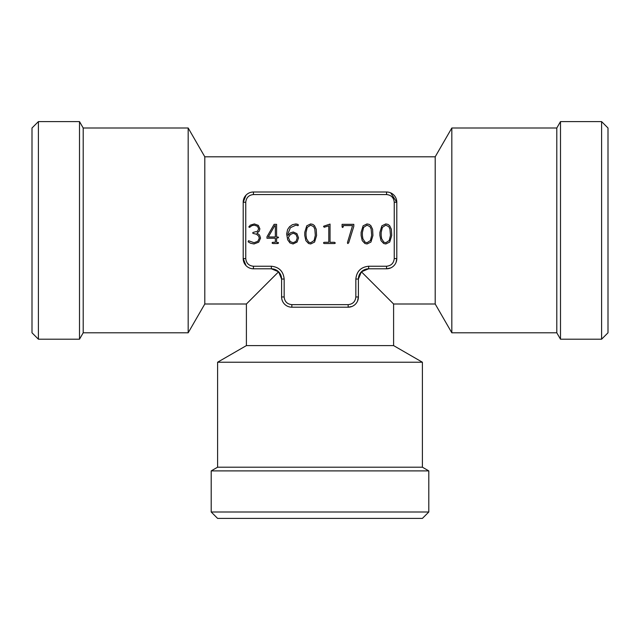 <?xml version="1.0" encoding="UTF-8"?>
<svg xmlns="http://www.w3.org/2000/svg" width="640" height="640" viewBox="0 0 640 640"><rect width="100%" height="100%" fill="white"/><g stroke="black" fill="none" stroke-linecap="round" stroke-linejoin="round"><path stroke-width="0.96" d="M233.952 518.4L406.048 518.4M278.6 271.8L246.4 304L278.6 271.8L271.36 268.8A10.24 10.24 0 0 1 281.6 279.04L278.6 271.8M32 230.4L32 316.448L32 230.4M608 230.4L608 144.352L608 230.4M188.176 332.8L188.176 128L204.8 156.8L204.8 304L188.176 332.8L83.2 332.8L79.504 339.2L38.4 339.2L32 332.8L32 128L38.4 121.6L38.4 339.2M246.032 265.632L243.2 258.56L243.2 202.24L246.032 195.168M390.664 192.856L396.8 202.24L396.8 258.56L396.064 262.368M204.8 304L246.4 304L246.4 345.6L393.6 345.6L393.6 304L435.2 304L435.2 156.8L451.824 128L556.8 128L560.496 121.6L601.6 121.6L601.6 339.2L608 332.8L608 128L601.6 121.6M390.664 267.936L386.56 268.8L386.56 266.24L368.64 266.24C360.92 267.056 356.656 271.32 355.84 279.04L358.4 279.04L358.4 296.96L357.544 301.064M358.4 279.04A10.24 10.24 0 0 1 368.64 268.8L361.4 271.8L393.6 304L361.4 271.8L358.4 279.04A10.24 10.24 0 0 1 368.64 268.8L386.56 268.8A10.24 10.24 0 0 0 396.8 258.56A10.24 10.24 0 0 1 386.56 268.8M435.2 304L451.824 332.8L451.824 128M351.96 306.472L348.16 307.2L291.84 307.2L348.16 307.2L348.16 304.64C352.8 304.16 355.36 301.6 355.84 296.96L355.84 279.04M451.824 332.8L556.8 332.8L556.8 128M188.176 128L83.2 128L83.2 332.8M246.4 345.6L217.6 362.224L422.4 362.224L422.4 467.2L428.8 470.896L428.8 512L211.2 512L211.2 470.896L428.8 470.896M393.6 345.6L422.4 362.224M556.8 332.8L560.496 339.2L560.496 121.6M83.2 128L79.504 121.6L79.504 339.2M217.6 362.224L217.6 467.2L422.4 467.2M217.6 467.2L211.2 470.896M211.2 512L217.6 518.4L422.4 518.4L428.8 512M371.2 281.6L361.4 271.8M243.2 202.24L245.76 202.24C246.248 197.608 248.808 195.048 253.44 194.56L253.44 192A10.24 10.24 0 0 0 243.2 202.24A10.24 10.24 0 0 1 253.44 192L386.56 192A10.24 10.24 0 0 1 396.8 202.24L394.24 202.24L394.24 258.56L396.8 258.56M243.2 258.56L245.76 258.56C246.24 263.2 248.8 265.76 253.44 266.24L253.44 268.8A10.24 10.24 0 0 1 243.2 258.56A10.24 10.24 0 0 0 253.44 268.8L271.36 268.8A10.24 10.24 0 0 1 281.6 279.04L281.6 296.96A10.24 10.24 0 0 0 291.84 307.2A10.24 10.24 0 0 1 281.6 296.96L284.16 296.96C284.64 301.6 287.2 304.16 291.84 304.64L348.16 304.64M347.568 243.36L347.48 242.504L348.008 243.544M343.336 226.672L342.712 227.504L343.336 225.592L352.56 225.592L347.48 242.504M342.264 227.304L342.088 226.672L342.712 227.504M348.656 242.904L353.808 226.344L353.808 224.344L342.088 224.344L342.088 226.672M278.536 237.6L276.592 238.224L276.592 242.296L278.504 242.92L277.592 243.544L273.016 243.544L272.104 242.92L273.016 242.296L275.344 242.296L275.344 238.224L266.952 238.224L266.984 236.776L274.104 224.344L276.592 224.344L276.592 236.976L278.536 237.6L277.664 236.976L278.336 237.144M272.312 242.464L273.016 242.296L272.312 242.464L272.312 243.36M259.144 231.264L256.952 233.104L259.144 231.264L259.888 228.84L258.328 225.376L254.352 223.928L250.16 225.216L249.016 227.16L248.832 226.744M259.232 234.728L256.952 233.104M248.512 240.712L248.144 241.84L248.512 240.712L254.056 242.712L257.8 241.312L259.304 238.192L258.56 235.944L256.432 234.2L252.936 233.392M253.512 232.304L257.504 231.264L258.64 228.816L257.456 226.272L254.368 225.176L251.904 225.632L249.752 227.264M287.936 233.784L288.032 235.432L287.936 233.784L290.392 227.712L295.824 225.176L297.856 225.672M289.984 233.192L288.032 235.432M298.088 224.44L298.288 225.496L298.088 224.44L295.944 223.928L292.424 224.696L289.568 226.672L287.616 229.488L286.648 233.968L287.68 239.8L289.952 242.936L293.064 243.96L297.08 242.064L298.536 237.88L296.944 233.688L293.296 231.992L290.488 232.824M323.568 226.616L323.72 226.192L324.184 227.248L328.792 225.832L328.792 242.296L324.384 242.296M334.44 242.296L335.272 242.92L334.44 242.296L330.04 242.296L330.04 224.08L323.72 226.192M335.08 243.36L334.44 243.544L335.272 242.92M334.44 243.544L324.384 243.544L323.744 243.36L324.384 243.544L323.744 243.36L323.744 242.464L323.552 242.92M358.4 296.96A10.24 10.24 0 0 1 348.16 307.2A10.24 10.24 0 0 0 358.4 296.96L355.84 296.96M391.376 229.288L389.616 225.632L387.928 224.376L385.784 223.928L381.88 225.832L379.904 232.368L379.904 235.536L381.024 240.64L383.696 243.504L385.832 243.96L389.72 242.072L391.712 235.536L391.376 229.288M316.24 229.288L314.48 225.632L312.792 224.376L310.648 223.928L306.744 225.832L304.768 232.368L304.768 235.536L305.888 240.64L308.56 243.504L310.696 243.96L314.584 242.072L316.576 235.536L316.24 229.288M278.296 243.36L278.296 242.464M249.016 227.16L249.456 227.336M252.928 232.488L252.736 232.936M248.144 241.84L250.616 243.264L254.024 243.96L258.688 242.2L260.552 238.136L259.632 235.256M372.592 229.288L370.832 225.632L369.144 224.376L367 223.928L363.096 225.832L361.12 232.368L361.12 235.536L362.24 240.64L364.912 243.504L367.048 243.96L370.936 242.072L372.928 235.536L372.592 229.288M389.952 229.144L390.464 235.352L389.232 240.504L385.832 242.712L383.84 242.176L381.664 238.736L381.152 235.352L381.152 232.528L382.384 227.4L385.8 225.176L388.784 226.648L389.952 229.144M314.816 229.144L315.328 235.352L314.096 240.504L310.696 242.712L308.704 242.176L306.528 238.736L306.016 235.352L306.016 232.528L307.24 227.4L310.664 225.176L313.64 226.648L314.816 229.144M275.344 225.592L275.344 236.976L268.288 236.976L274.808 225.592L275.344 225.592M290.152 241.52L288.328 237.528L290.392 234.504L293.256 233.232L296.04 234.536L297.248 237.88L296.048 241.368L293.096 242.712L290.152 241.52L288.328 237.528M371.168 229.144L371.68 235.352L370.448 240.504L367.048 242.712L365.056 242.176L362.88 238.736L362.368 235.352L362.368 232.528L363.6 227.4L367.016 225.176L370 226.648L371.168 229.144M253.44 194.56L386.56 194.56L386.56 192A10.24 10.24 0 0 1 396.8 202.24M386.56 194.56C391.192 195.048 393.752 197.608 394.24 202.24M245.76 258.56L245.76 202.24M368.64 268.8L368.64 266.24M394.24 258.56C393.752 263.192 391.192 265.752 386.56 266.24M253.44 266.24L271.36 266.24C279.088 267.04 283.36 271.304 284.16 279.04L284.16 296.96M271.36 268.8L271.36 266.24M281.6 279.04L284.16 279.04M291.84 304.64L291.84 307.2M204.8 156.8L435.2 156.8M79.504 121.6L38.4 121.6M560.496 339.2L601.6 339.2"/></g></svg>
